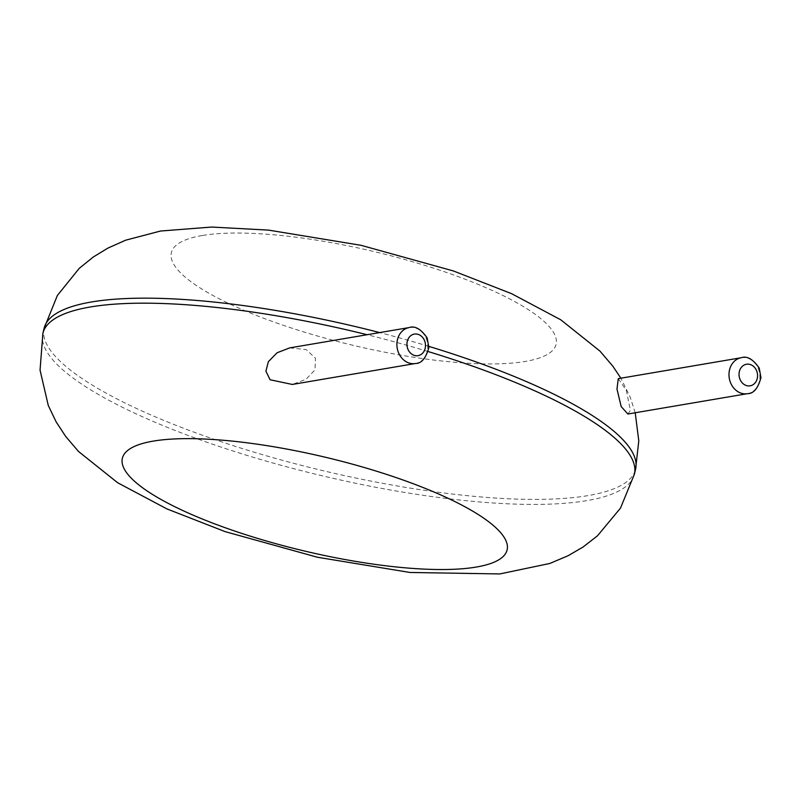 <?xml version="1.0" encoding="UTF-8"?>
<svg xmlns="http://www.w3.org/2000/svg" width="801" height="801" viewBox="0 0 801 801"><rect width="100%" height="100%" fill="white"/><g stroke="black" fill="none" stroke-linecap="round" stroke-linejoin="round"><path stroke-width="0.6" stroke-dasharray="4 3" d="M627.884 414.017L630.367 410.322L626.362 390.437L618.272 378.643M289.682 347.894L306.212 349.596L315.484 358.237L315.003 369.862L305.942 379.364L292.305 384.45M44.095 328.32A304.02 73.852 -166.6 0 0 322.713 470.618A304.02 73.852 -166.6 0 0 635.573 469.236M428.905 346.392A304.02 73.852 -166.6 0 0 379.694 332.585M42.894 333.336A304.02 73.852 -166.6 0 0 321.521 475.634A304.02 73.852 -166.6 0 0 634.382 474.252M428.155 351.549A304.02 73.852 -166.6 0 0 367.128 334.718M202.192 235.524A197.737 48.03 -166.6 0 0 353.541 345.431A197.737 48.03 -166.6 0 0 535.448 314.493A197.737 48.03 -166.6 0 0 202.192 235.524M741.366 357.707A18.243 15.369 -99.7 0 1 759.578 373.116A18.243 15.369 -99.7 0 1 747.483 393.671M409.281 327.549A18.243 15.369 -99.7 0 1 427.484 342.958A18.243 15.369 -99.7 0 1 415.399 363.514M635.213 412.765L630.197 397.136L620.875 378.202"/><path stroke-width="1.2" d="M618.272 378.643L616.98 389.026L621.175 406.578L627.884 414.017L747.483 393.671A18.243 15.369 -99.7 0 1 729.531 369.882A18.243 15.369 -99.7 0 1 741.366 357.707L618.272 378.643M415.399 363.514L292.305 384.45L270.067 379.754L265.912 371.143L268.365 361.682L277.096 352.76L289.682 347.894L409.281 327.549C414.968 325.566 420.925 329.021 427.153 337.912L428.865 347.524C425.922 358.257 421.436 363.584 415.399 363.514A18.243 15.369 -99.7 0 1 397.436 339.724A18.243 15.369 -99.7 0 1 409.281 327.549M379.694 332.585A304.02 73.852 -166.6 0 0 91.474 301.977A304.02 73.852 -166.6 0 0 44.095 328.32L42.894 333.336L40.05 370.112L48.27 405.436L56.13 421.847L65.662 436.415L78.508 451.474L117.637 482.733L166.868 508.895L225.111 531.624L317.386 557.236L409.962 572.465L499.764 573.947L549.776 563.483L568.059 555.754L583.118 546.983L597.476 535.819L620.485 508.124L634.382 474.252A304.02 73.852 -166.6 0 0 428.155 351.549M634.382 474.252L635.573 469.236A304.02 73.852 -166.6 0 0 428.905 346.392M367.128 334.718A304.02 73.852 -166.6 0 0 90.283 306.993A304.02 73.852 -166.6 0 0 42.894 333.336M153.211 441.121A197.737 48.03 -166.6 0 0 304.56 551.038A197.737 48.03 -166.6 0 0 486.467 520.099A197.737 48.03 -166.6 0 0 153.211 441.121M739.363 371.544A10.944 9.222 -99.7 0 1 754.902 367.829A10.944 9.222 -99.7 0 1 750.647 385.722A10.944 9.222 -99.7 0 1 739.363 371.544M407.268 341.386A10.944 9.222 -99.7 0 1 422.818 337.672A10.944 9.222 -99.7 0 1 418.553 355.564A10.944 9.222 -99.7 0 1 407.268 341.386M620.875 378.202L612.815 366.157L599.959 351.098L560.83 319.839L511.599 293.677L453.356 270.948L361.091 245.326L268.505 230.107L211.634 227.053L160.48 231.038L125.657 240.19L107.965 248.07L93.296 257.001L79.259 268.325L57.372 295.479L44.095 328.32M635.573 469.236L638.787 440.84L635.213 412.765M741.366 357.707C747.063 355.724 753.02 359.178 759.238 368.07L760.95 377.682C758.016 388.415 753.531 393.742 747.483 393.671"/></g></svg>
